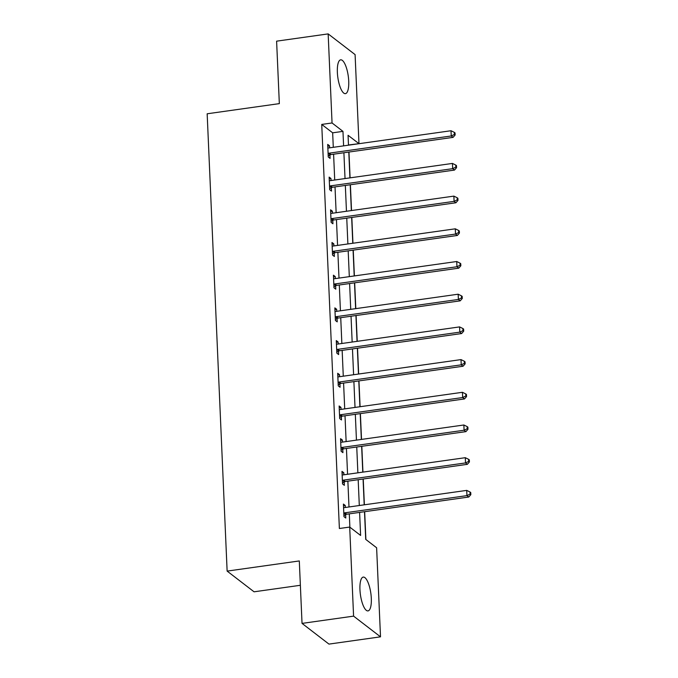 <?xml version="1.0" encoding="UTF-8"?>
<svg xmlns="http://www.w3.org/2000/svg" width="678" height="678" viewBox="0 0 678 678"><rect width="100%" height="100%" fill="white"/><g stroke="black" fill="none" stroke-linecap="round" stroke-linejoin="round"><path stroke-width="1.02" d="M359.95 589.64A17.069 5.255 -98 0 1 363.247 577.097A17.069 5.255 -98 0 1 371.307 598.369A17.069 5.255 -98 0 1 368.01 610.903A17.069 5.255 -98 0 1 359.95 589.64M337.364 72.377A17.069 5.255 -98 0 1 340.661 59.834A17.069 5.255 -98 0 1 348.721 81.097A17.069 5.255 -98 0 1 345.424 93.64A17.069 5.255 -98 0 1 337.364 72.377M300.362 585.284L254.064 591.809L227.13 571.105L207.163 113.785L279.336 103.624L276.607 41.163L328.16 33.9L355.094 54.604L358.976 143.677L348.06 135.286L348.492 145.177M348.484 144.99L358.976 143.677M365.891 539.51L364.671 511.687M364.374 504.805L363.247 478.99M362.942 472.108L361.815 446.294M361.518 439.412L360.391 413.597M360.094 406.715L358.967 380.909M358.662 374.019L357.535 348.212M357.238 341.322L356.111 315.516M355.806 308.626L354.679 282.819M354.382 275.938L353.255 250.123M352.95 243.241L351.823 217.426M351.526 210.544L350.399 184.73M350.094 177.848L348.975 152.033M364.501 511.712L365.705 539.366L376.621 547.765L380.511 636.837L353.585 616.133L349.695 527.06L360.611 535.451L359.603 512.399M353.585 616.133L302.032 623.396L328.957 644.1L380.511 636.837M333.288 147.321L332.661 132.82L321.736 124.43L339.381 528.509L349.695 527.06M349.873 527.204L349.297 513.856M348.992 506.975L347.865 481.16M347.568 474.278L346.441 448.463M346.136 441.581L345.009 415.767M344.712 408.885L343.585 383.07M343.28 376.188L342.153 350.373M341.856 343.492L340.729 317.677M340.424 310.795L339.305 284.989M339 278.099L337.873 252.292M337.576 245.402L336.449 219.596M336.144 212.706L335.017 186.899M334.72 180.009L333.593 154.203M329.618 147.838L329.533 145.812L327.711 144.414L328.262 156.991L330.084 158.389L329.932 154.991M331.05 180.526L330.957 178.509L329.144 177.111L329.686 189.687L331.508 191.086L331.364 187.687M332.474 213.223L332.389 211.205L330.567 209.807L331.118 222.376L332.932 223.774L332.788 220.384M333.907 245.919L333.813 243.902L331.991 242.504L332.542 255.072L334.364 256.47L334.212 253.08M335.33 278.616L335.246 276.59L333.423 275.192L333.974 287.769L335.788 289.167L335.644 285.777M336.754 311.312L336.669 309.287L334.847 307.888L335.398 320.465L337.22 321.864L337.068 318.474M338.186 344.009L338.093 341.983L336.28 340.585L336.83 353.162L338.644 354.56L338.5 351.17M339.61 376.705L339.525 374.68L337.703 373.281L338.254 385.858L340.076 387.257L339.924 383.867M341.042 409.402L340.949 407.376L339.136 405.978L339.678 418.555L341.5 419.953L341.356 416.563M342.466 442.098L342.382 440.073L340.559 438.674L341.11 451.251L342.932 452.65L342.78 449.26M343.899 474.795L343.805 472.769L341.983 471.371L342.534 483.948L344.356 485.346L344.204 481.948M345.322 507.491L345.238 505.466L343.415 504.068L343.966 516.644L345.78 518.043L345.636 514.644M302.032 623.396L299.303 560.943L227.13 571.105M321.736 124.43L332.05 122.972L328.16 33.9M343.602 145.863L342.966 131.371L332.05 122.972M359.306 505.517L358.179 479.71M357.874 472.82L356.747 447.014M356.45 440.124L355.323 414.317M355.018 407.427L353.891 381.621M353.594 374.739L352.467 348.924M352.162 342.043L351.034 316.228M350.738 309.346L349.611 283.531M349.314 276.649L348.187 250.835M347.882 243.953L346.755 218.138M346.458 211.256L345.331 185.441M345.026 178.56L343.899 152.753M348.797 152.058L349.924 177.873M350.221 184.755L351.348 210.57M351.653 217.452L352.78 243.266M353.077 250.148L354.204 275.954M354.501 282.845L355.628 308.651M355.933 315.541L357.06 341.348M357.357 348.238L358.484 374.044M358.789 380.934L359.916 406.741M360.213 413.622L361.34 439.437M361.645 446.319L362.772 472.134M363.069 479.015L364.196 504.83M332.661 132.82L342.966 131.371M327.788 146.058L329.533 145.812M329.211 178.755L330.957 178.509M330.635 211.451L332.389 211.205M332.067 244.148L333.813 243.902M333.491 276.844L335.246 276.59M334.924 309.532L336.669 309.287M336.347 342.229L338.093 341.983M337.78 374.926L339.525 374.68M339.203 407.622L340.949 407.376M340.636 440.319L342.382 440.073M342.059 473.015L343.805 472.769M343.483 505.712L345.238 505.466M329.169 153.169L330.991 154.567L453.065 137.371L451.243 135.973L329.169 153.169A2.187 1.983 -52.4 0 0 328.406 153.431L328.11 153.592M454.404 134.439L455.133 134.998L455.04 132.905L454.311 132.346L454.404 134.439L451.243 135.973L451.014 130.735L328.949 147.931A2.187 1.983 -52.4 0 1 328.169 147.889L327.864 147.804M330.991 154.567A2.187 1.983 -52.4 0 0 330.228 154.83L328.22 155.957M453.065 137.371L455.133 134.998M454.311 132.346L451.014 130.735M330.601 185.865L332.423 187.264L454.497 170.068L452.675 168.669L330.601 185.865A2.187 1.983 -52.4 0 0 329.839 186.128L329.542 186.289M455.828 167.135L456.557 167.695L456.472 165.602L455.743 165.042L455.828 167.135L452.675 168.669L452.446 163.432L330.372 180.628A2.187 1.983 -52.4 0 1 329.593 180.585L329.288 180.501M332.423 187.264A2.187 1.983 -52.4 0 0 331.661 187.526L329.644 188.654M454.497 170.068L456.557 167.695M455.743 165.042L452.446 163.432M332.025 218.562L333.847 219.96L455.921 202.764L454.099 201.366L332.025 218.562A2.187 1.983 -52.4 0 0 331.262 218.825L330.966 218.986M457.26 199.832L457.989 200.391L457.896 198.298L457.167 197.739L457.26 199.832L454.099 201.366L453.87 196.12L331.796 213.324A2.187 1.983 -52.4 0 1 331.025 213.282L330.711 213.197M333.847 219.96A2.187 1.983 -52.4 0 0 333.084 220.223L331.067 221.35M455.921 202.764L457.989 200.391M457.167 197.739L453.87 196.12M333.457 251.258L335.279 252.657L457.345 235.461L455.531 234.063L333.457 251.258A2.187 1.983 -52.4 0 0 332.695 251.513L332.398 251.682M458.684 232.529L459.413 233.088L459.32 230.995L458.599 230.435L458.684 232.529L455.531 234.063L455.302 228.817L333.229 246.021A2.187 1.983 -52.4 0 1 332.449 245.97L332.144 245.894M335.279 252.657A2.187 1.983 -52.4 0 0 334.508 252.911L332.5 254.047M457.345 235.461L459.413 233.088M458.599 230.435L455.302 228.817M334.881 283.955L336.703 285.353L458.777 268.157L456.955 266.751L334.881 283.955A2.187 1.983 -52.4 0 0 334.118 284.209L333.822 284.379M460.116 265.225L460.845 265.784L460.752 263.691L460.023 263.132L460.116 265.225L456.955 266.751L456.726 261.513L334.652 278.709A2.187 1.983 -52.4 0 1 333.881 278.666L333.568 278.59M336.703 285.353A2.187 1.983 -52.4 0 0 335.941 285.608L333.923 286.735M458.777 268.157L460.845 265.784M460.023 263.132L456.726 261.513M336.313 316.651L338.127 318.05L460.201 300.846L458.387 299.447L336.313 316.651A2.187 1.983 -52.4 0 0 335.551 316.906L335.254 317.075M461.54 297.922L462.269 298.481L462.176 296.388L461.447 295.828L461.54 297.922L458.387 299.447L458.159 294.21L336.085 311.405A2.187 1.983 -52.4 0 1 335.305 311.363L335 311.287M338.127 318.05A2.187 1.983 -52.4 0 0 337.364 318.304L335.356 319.431M460.201 300.846L462.269 298.481M461.447 295.828L458.159 294.21M337.737 349.339L339.559 350.746L461.633 333.542L459.811 332.144L337.737 349.339A2.187 1.983 -52.4 0 0 336.974 349.602L336.678 349.772M462.972 330.618L463.701 331.178L463.608 329.076L462.879 328.516L462.972 330.618L459.811 332.144L459.582 326.906L337.508 344.102A2.187 1.983 -52.4 0 1 336.737 344.06L336.424 343.983M339.559 350.746A2.187 1.983 -52.4 0 0 338.797 351.001L336.78 352.128M461.633 333.542L463.701 331.178M462.879 328.516L459.582 326.906M339.17 382.036L340.983 383.434L463.057 366.239L461.243 364.84L339.17 382.036A2.187 1.983 -52.4 0 0 338.407 382.299L338.102 382.468M464.396 363.315L465.125 363.874L465.032 361.772L464.303 361.213L464.396 363.315L461.243 364.84L461.015 359.603L338.941 376.799A2.187 1.983 -52.4 0 1 338.161 376.756L337.856 376.671M340.983 383.434A2.187 1.983 -52.4 0 0 340.22 383.697L338.212 384.824M463.057 366.239L465.125 363.874M464.303 361.213L461.015 359.603M340.593 414.733L342.415 416.131L464.489 398.935L462.667 397.537L340.593 414.733A2.187 1.983 -52.4 0 0 339.831 414.995L339.534 415.165M465.828 396.011L466.549 396.571L466.464 394.469L465.735 393.91L465.828 396.011L462.667 397.537L462.438 392.299L340.364 409.495A2.187 1.983 -52.4 0 1 339.585 409.453L339.28 409.368M342.415 416.131A2.187 1.983 -52.4 0 0 341.653 416.394L339.636 417.521M464.489 398.935L466.549 396.571M465.735 393.91L462.438 392.299M342.017 447.429L343.839 448.828L465.913 431.632L464.091 430.233L342.017 447.429A2.187 1.983 -52.4 0 0 341.254 447.692L340.958 447.853M467.252 428.699L467.981 429.267L467.888 427.165L467.159 426.606L467.252 428.699L464.091 430.233L463.862 424.996L341.788 442.192A2.187 1.983 -52.4 0 1 341.017 442.149L340.712 442.064M343.839 448.828A2.187 1.983 -52.4 0 0 343.076 449.09L341.068 450.217M465.913 431.632L467.981 429.267M467.159 426.606L463.862 424.996M343.449 480.126L345.272 481.524L467.345 464.328L465.523 462.93L343.449 480.126A2.187 1.983 -52.4 0 0 342.687 480.388L342.39 480.549M468.676 461.396L469.405 461.955L469.32 459.862L468.591 459.303L468.676 461.396L465.523 462.93L465.294 457.692L343.221 474.888A2.187 1.983 -52.4 0 1 342.441 474.846L342.136 474.761M345.272 481.524A2.187 1.983 -52.4 0 0 344.509 481.787L342.492 482.914M467.345 464.328L469.405 461.955M468.591 459.303L465.294 457.692M344.873 512.822L346.695 514.221L468.769 497.025L466.947 495.626L344.873 512.822A2.187 1.983 -52.4 0 0 344.11 513.085L343.814 513.246M470.108 494.093L470.837 494.652L470.744 492.559L470.015 491.999L470.108 494.093L466.947 495.626L466.718 490.389L344.644 507.585A2.187 1.983 -52.4 0 1 343.873 507.542L343.56 507.458M346.695 514.221A2.187 1.983 -52.4 0 0 345.933 514.483L343.916 515.611M468.769 497.025L470.837 494.652M470.015 491.999L466.718 490.389M328.406 153.431L330.228 154.83M329.839 186.128L331.661 187.526M331.262 218.825L333.084 220.223M332.695 251.513L334.508 252.911M334.118 284.209L335.941 285.608M335.551 316.906L337.364 318.304M336.974 349.602L338.797 351.001M338.407 382.299L340.22 383.697M339.831 414.995L341.653 416.394M341.254 447.692L343.076 449.09M342.687 480.388L344.509 481.787M344.11 513.085L345.933 514.483"/></g></svg>
